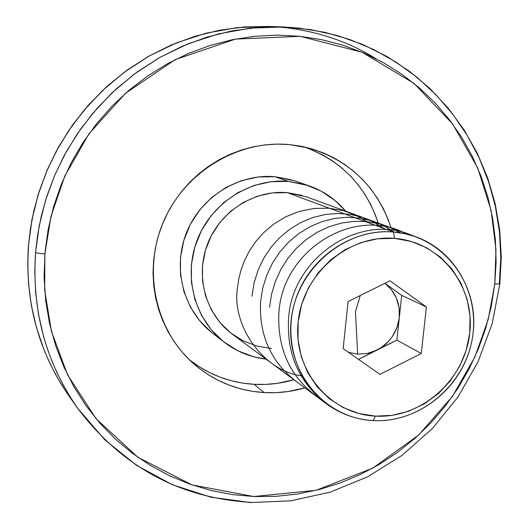 <?xml version="1.0" encoding="UTF-8"?>
<svg xmlns="http://www.w3.org/2000/svg" width="529" height="529" viewBox="0 0 529 529"><rect width="100%" height="100%" fill="white"/><g stroke="black" fill="none" stroke-linecap="round" stroke-linejoin="round"><path stroke-width="0.79" d="M251.156 502.352C179.84 498.225 122.087 466.948 77.902 408.54L69.987 396.657L63.004 384.636L56.92 372.568L51.697 360.52L47.286 348.565L43.636 336.775L38.412 313.836L35.595 292.021L34.775 271.509L35.575 252.399C36.68 253.041 39.774 253.556 44.866 253.96L44.7 290.282L51.386 331.154L67.659 375.035L96.08 418.737L137.957 457.334L192.027 484.921L253.748 496.533L316.269 490.257L372.766 468.139L418.67 435.003L452.447 396.38L474.963 356.83L488.254 319.311L494.774 284.047L499.859 283.822M28.506 245.297L27.733 264.05L28.553 283.954L31.31 305.121L36.408 327.378L44.251 350.429L49.329 362.127L55.241 373.851L62.032 385.522L69.729 397.067C38.531 352.4 24.784 301.88 28.487 245.509L28.434 245.39C24.718 301.755 38.485 352.314 69.729 397.067L77.902 408.54C45.798 362.563 31.687 310.523 35.575 252.399L39.153 226.088L45.573 200.22L54.758 175.139L66.594 151.162L80.93 128.593L97.581 107.731L116.327 88.832L136.925 72.136L159.103 57.84L182.571 46.109L207.031 37.09L232.165 30.854L257.649 27.475L283.18 26.953L299.004 28.07L324.852 32.342L349.881 39.549L373.778 49.567L396.261 62.237L417.07 77.366L435.956 94.751L452.718 114.145L467.18 135.305L479.181 157.946L488.617 181.804L495.402 206.581L499.462 231.98L500.784 257.709L499.369 283.478M288.424 181.401L308.519 185.613C323.239 190.757 335.617 199.281 345.649 211.17L335.022 200.537L320.964 191.042L305.233 184.568L288.424 181.401L271.192 181.678L254.198 185.428L238.123 192.503L223.608 202.653L211.243 215.475L201.509 230.472L194.811 247.036L191.405 264.513L191.425 282.202L194.857 299.407L201.549 315.443L211.21 329.693L223.456 341.608L237.792 350.753L253.649 356.791L266.054 359.138C250.594 357.32 236.668 351.686 224.263 342.237C194.474 319.39 182.922 275.715 197.562 239.095C212.056 202.415 250.726 178.075 288.424 181.401L274.928 176.712L288.424 181.401M308.281 185.534L294.514 180.825L274.928 176.712L291.314 179.807M189.098 359.515C208.254 374.519 229.917 382.784 254.092 384.325L264.242 392.584C237.435 390.865 213.815 381.171 193.376 363.502C155.096 329.825 142.288 269.988 163.851 220.824C185.262 171.594 238.176 139.821 289.29 144.576L301.14 146.255L312.712 149.118L323.9 153.132L334.593 158.25L344.69 164.426L354.093 171.581L362.729 179.655L370.512 188.555L377.375 198.203L383.254 208.505L388.101 219.35L391.024 227.741C377.362 187.147 350.105 160.611 309.24 148.127L289.29 144.576L277.275 144.106L265.227 144.86L253.246 146.824L241.469 149.991L229.996 154.329L218.96 159.811L208.472 166.37L198.626 173.948L189.541 182.479L181.295 191.868L173.975 202.025L167.667 212.843L162.429 224.217L158.31 236.027L155.354 248.161L153.589 260.486L153.026 272.885L153.681 285.23L155.533 297.391L158.561 309.26L162.734 320.7L167.997 331.617L174.306 341.899L181.586 351.441L189.766 360.163L198.752 367.979L208.459 374.816L218.794 380.615L229.646 385.324L240.907 388.908L252.478 391.334L264.242 392.584L254.092 384.325C267.581 385.066 280.853 383.538 293.912 379.749L277.269 383.346L265.697 384.411L254.092 384.325L242.566 383.089L231.233 380.701L220.196 377.184L209.563 372.561L199.44 366.875L189.924 360.17M393.444 232.006L405.075 233.725L416.303 236.979C457.975 252.055 481.893 300.082 471.061 344.63C460.614 389.271 417.434 423.048 373.183 420.568C421.62 423.398 467.854 382.447 473.144 332.734C479.142 283.081 442.416 235.623 393.444 232.006L394.548 238.381C440.69 241.74 475.359 286.447 469.712 333.296C464.733 380.192 421.091 418.823 375.431 416.125L373.183 420.568L375.431 416.125L392.247 415.331L408.719 411.205L424.225 403.911L438.197 393.755L450.126 381.105L459.569 366.438L466.181 350.304L469.712 333.296L470.03 316.038L467.107 299.176L461.037 283.346L452.031 269.142L440.412 257.12L426.605 247.751L411.119 241.409L394.548 238.381L377.527 238.784L360.725 242.646L344.802 249.827L330.394 260.05L318.088 272.931L308.367 287.955L301.629 304.525L298.138 321.982L298.025 339.618L301.285 356.751L307.772 372.687L317.208 386.825L329.21 398.621L343.295 407.628L358.907 413.533L375.431 416.125C329.712 414.128 292.894 370.207 298.138 321.982C302.694 273.711 348.492 234.301 394.548 238.381L393.444 232.006C344.564 227.629 295.903 269.459 291.089 320.713C285.541 371.92 324.687 418.492 373.183 420.568C355.984 419.557 340.431 413.995 326.519 403.872C294.673 380.49 281.983 334.103 297.351 294.719C312.553 255.276 353.623 228.707 393.444 232.006L287.287 192.635L393.444 232.006M416.303 236.979L306.41 196.841L287.287 192.635C254.032 189.752 220.024 211.468 207.593 243.915C195.022 276.303 205.788 314.689 232.469 334.295L326.519 403.872M355.442 311.832L357.664 354.126L348.485 352.34L357.664 354.126L355.442 311.832L360.242 295.539L355.442 311.832M376.985 350.105L367.529 353.405L357.664 354.126L367.529 353.405L372.35 352.069L396.876 340.127L399.296 317.777C397.226 332.351 389.794 343.123 376.985 350.105L396.876 340.127L401.716 295.374L384.914 283.306C395.606 292.001 400.4 303.494 399.296 317.777L396.935 327.716L392.201 336.808L389.033 340.841L381.363 347.546L358.523 359.37L376.985 350.105M384.9 283.313L391.308 289.548L396.386 298.025L399.111 307.653L399.296 317.777L401.716 295.374L384.914 283.306M375.96 58.693C348.816 41.857 318.326 31.469 284.496 27.541L276.092 26.807M299.004 28.07L283.18 26.953L310.523 29.591L337.171 35.483L362.768 44.509L386.977 56.51L409.479 71.289L429.984 88.614L448.255 108.227L464.065 129.843L477.237 153.159L487.639 177.856L495.151 203.605L499.707 230.075L501.28 256.929L499.859 283.828L494.774 284.047L495.977 249.781L491.183 210.721L477.687 167.938L452.652 124.004L414.042 83.423L362.028 52.219L300.221 36.336L235.365 39.113L175.192 59.638L125.545 93.263L88.905 133.883L64.783 176.097L51.015 216.288L44.866 253.96C39.774 253.556 36.68 253.041 35.575 252.399L37.638 234.869L41.249 216.255L46.697 196.649L54.302 176.217L64.373 155.202L77.214 133.949L93.078 112.935L112.141 92.714L134.439 73.961L159.857 57.41L188.073 43.814L218.543 33.863L250.541 28.123L283.18 26.953L269.102 26.45L237.329 27.587L206.191 33.168L176.554 42.836L149.125 56.048L124.414 72.129L102.745 90.353L84.23 109.999L68.823 130.425L56.365 151.069L46.598 171.489L39.232 191.339L33.955 210.39L30.47 228.475L28.487 245.509L31.932 219.938L38.141 194.811L47.041 170.437L58.521 147.141L72.44 125.214L88.608 104.947L106.818 86.584L126.828 70.357L148.391 56.464L171.204 45.071L194.996 36.296L219.442 30.246L244.253 26.953L269.102 26.45L244.213 26.953L219.37 30.246L194.897 36.303L171.098 45.077L148.272 56.477L126.722 70.364L106.713 86.584L88.508 104.934L72.354 125.188L58.448 147.095L46.975 170.371L38.081 194.725L31.879 219.839L28.434 245.396M389.985 280.793L426.394 306.972L401.716 295.374L426.394 306.972L421.289 353.504L396.876 340.127L421.289 353.504L379.921 374.367L343.149 348.604L348.102 301.556L389.985 280.793L426.394 306.972L421.289 353.504L379.921 374.367L343.149 348.604L348.102 301.556L389.985 280.793M44.985 252.571L44.112 277.242L45.659 300.379L49.468 323.12L55.499 345.239L63.665 366.504L73.868 386.712L85.989 405.67L99.895 423.187L115.421 439.116L132.415 453.3L150.679 465.626L170.04 475.994L190.295 484.319L211.236 490.542L232.667 494.628L254.389 496.559L276.191 496.328L297.88 493.967L319.252 489.51L340.121 483.01L360.309 474.539L379.63 464.191L397.927 452.064L415.047 438.27L430.837 422.942L445.173 406.212L457.922 388.233L468.985 369.163L478.256 349.16L485.668 328.403L491.143 307.071L494.774 284.047L496.116 262.119L495.415 240.186L492.671 218.451L487.877 197.105L481.086 176.336L472.331 156.346L461.678 137.315L449.207 119.428L435.03 102.857L419.246 87.781L402 74.338L383.439 62.686L363.727 52.946L343.043 45.236L321.592 39.655L299.559 36.27L277.176 35.132L254.654 36.289L232.231 39.735L210.125 45.454L188.575 53.409L167.799 63.533L148.034 75.726L129.473 89.877L112.327 105.84L96.781 123.455L83 142.546L71.137 162.899L61.311 184.317L53.634 206.555L48.172 229.388L44.985 252.571M304.883 387.863L287.895 391.553L276.085 392.657L264.242 392.584C278.009 393.325 291.552 391.751 304.883 387.863M312.361 150.005L322.842 155.023L332.741 161.067L341.965 168.077L350.436 175.978L358.067 184.694L364.805 194.143L370.571 204.227L375.332 214.847L378.202 223.059C365.645 185.467 340.762 160.029 303.553 146.751M271.522 348.485L256.856 346.078L242.99 340.775L230.459 332.754L219.766 322.313L211.336 309.842L205.503 295.817L202.521 280.78L202.521 265.32L205.497 250.052L211.355 235.584L219.852 222.484L230.657 211.276L243.327 202.402L257.372 196.199L272.217 192.906L287.287 192.635L301.993 195.386M211.765 332.582L199.823 320.964L190.4 307.084L183.874 291.472L180.515 274.73L180.482 257.517L183.788 240.51L190.295 224.402L199.764 209.821L211.805 197.35L225.929 187.484L241.581 180.607L258.132 176.977L274.928 176.712C238.189 173.452 200.551 197.112 186.459 232.786C172.229 268.408 183.51 310.913 212.546 333.191L224.19 342.184M369.169 223.007L357.108 215.772L343.473 210.687L328.82 208.188L313.849 208.459L299.275 211.435L285.766 216.804L273.797 224.078L263.647 232.674L255.395 242.044L248.98 251.698L244.213 261.266L240.88 270.484L238.738 279.167L237.561 287.234C231.133 325.236 263.64 371.444 302.079 375.888M384.008 228.508L373.633 222.048L362.339 217.313L350.363 214.43L337.985 213.465L325.454 214.476L313.069 217.465L301.153 222.372L289.991 229.09L279.881 237.455L271.073 247.228L263.746 258.212L258.02 270.226L254.046 283.008L251.963 296.247M394.257 232.072L383.631 225.605L372.099 220.91L359.945 218.12L347.447 217.267L334.817 218.398L322.3 221.519L310.298 226.544L299.083 233.375L288.894 241.859L279.967 251.817L272.508 263.039L266.715 275.252L262.708 288.206L260.592 301.642C258.952 334.969 270.683 361.466 295.797 381.144M400.446 232.846L389.661 227.331L378.09 223.522L365.962 221.519L353.517 221.387L341.066 223.165L328.926 226.789L317.36 232.191L306.529 239.3L296.676 247.995L288.08 258.059L280.945 269.254L275.424 281.309L271.602 294.038L269.559 307.243M406.656 234.083C356.063 205.556 282.479 248.531 278.869 313.069C277.196 350.502 291.261 379.306 321.063 399.481M412.885 235.808C361.525 211.779 291.644 257.034 288.556 319.126C286.672 354.351 299.149 382.467 325.996 403.482M499.859 283.828L492.182 323.655L478.071 361.743L457.935 397.034L432.338 428.55L401.961 455.403L367.622 476.814L330.268 492.122L290.917 500.818L250.686 502.55L210.767 497.167L172.342 484.703L136.627 465.414L104.795 439.791L77.902 408.54"/></g></svg>
